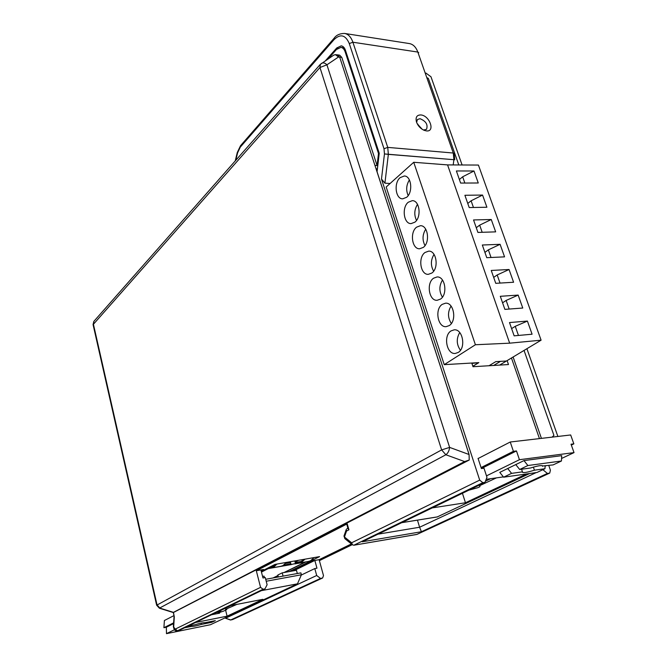 <?xml version="1.0" encoding="UTF-8"?>
<svg xmlns="http://www.w3.org/2000/svg" width="667" height="667" viewBox="0 0 667 667"><rect width="100%" height="100%" fill="white"/><g stroke="black" fill="none" stroke-linecap="round" stroke-linejoin="round"><path stroke-width="1" d="M489.028 365.741L495.798 361.631L506.445 361.005L499.65 365.082L506.445 361.005L500.458 361.356L493.68 365.449L500.458 361.356L506.445 361.005L541.095 340.187L509.663 343.172L475.404 344.747L444.247 364.657L386.176 187.01L413.732 162.281L447.574 164.907L478.422 165.057L541.095 340.187M472.87 366.3L478.831 362.623L471.902 363.423L478.831 362.623L472.87 366.3M384.917 183.167L381.482 179.048L479.698 480.115L482.825 482.666L485.001 482.358L486.968 477.305L483.984 468.217L481.391 468.559L478.047 458.379L478.481 458.321L478.047 458.379L481.391 468.559L483.984 468.217L486.968 477.305L485.001 482.358L362.273 541.779L485.001 482.358L482.825 482.666L479.698 480.115L351.634 542.78L352.493 544.822L351.634 542.78L344.447 536.993L351.634 542.78L479.698 480.115L381.482 179.048L384.459 153.944L388.352 154.36L387.744 147.39L352.893 42.229L417.817 52.059L453.293 153.026L387.744 147.39L384 148.724L349.283 43.572C345.506 34.859 340.428 33.55 334.034 39.636L240.32 147.09L237.585 152.885L235.776 160.313L237.294 152.468L237.585 152.885L240.57 145.639L240.32 147.09L334.034 39.636L334.167 38.161L334.034 39.636C340.428 33.55 345.506 34.859 349.283 43.572L352.893 42.229C351.05 36.993 348.257 34.067 344.514 33.433C339.778 33.508 336.326 35.084 334.167 38.161L240.52 145.706L237.294 152.468L235.234 160.922L237.294 152.468L240.52 145.706L334.167 38.161C336.326 35.084 339.778 33.508 344.514 33.433C348.257 34.067 351.05 36.993 352.893 42.229L417.817 52.059L418.734 52.693L417.817 52.059L453.293 153.026L453.893 159.696L453.201 164.932L453.893 159.696L454.752 159.73L454.185 153.527L453.293 153.026L453.893 159.696L454.752 159.73L454.185 153.527L453.293 153.026L387.744 147.39L384 148.724L384.459 153.944L453.893 159.696L388.352 154.36L387.744 147.39L352.893 42.229L349.283 43.572L384 148.724L384.459 153.944L381.482 179.048L384.917 183.167L388.352 154.36L384.917 183.167L390.095 183.492L384.917 183.167M550.408 470.168L548.783 465.491L550.408 470.168L549.741 473.061L550.408 470.168M539.445 438.603L511.456 357.996L539.445 438.603M549.375 473.17L416.692 534.475L353.818 545.231L352.493 544.822L353.818 545.231L417.05 534.359L549.375 473.17L547.39 473.453L421.411 531.741L362.273 541.779L421.411 531.741L419.61 527.238L421.411 531.741L547.39 473.453L549.375 473.17M542.888 469.701L547.39 473.453L542.888 469.701M507.112 360.605L508.479 364.549L473.011 366.717L471.777 363.04L473.011 366.717L508.479 364.549L507.112 360.605M346.54 531.04L344.447 536.993L343.964 536.126L344.447 536.993L346.54 531.04L348.924 529.831L347.215 523.845L256.311 570.76L347.215 523.845L346.773 524.212L347.215 523.845L348.924 529.831L348.066 528.748L348.924 529.831L346.54 531.04L346.298 529.398L346.54 531.04M260.905 569.943L262.973 577.981L265.266 577.564L267.108 584.717L264.982 588.886L179.014 630.49L264.982 588.886L263.065 589.244L260.564 587.352L256.311 570.76L260.905 569.943L256.311 570.76L260.564 587.352L263.065 589.244L264.982 588.886L267.108 584.717L265.266 577.564L262.973 577.981L260.905 569.943L263.573 569.476L261.105 570.735M469.226 460.03L173.312 612.564L174.304 616.908L173.362 626.48L175.179 629.139L260.564 587.352L175.179 629.139L177.414 630.782L263.065 589.244L177.414 630.782L173.645 627.714L174.304 616.908L173.445 612.356L464.616 461.564L469.226 460.03L469.076 454.51L339.678 57.104L337.585 54.869L335.426 54.652L338.519 56.987L341.796 57.395L377.08 165.558L374.946 165.399M468.893 453.81L382.716 189.278L468.893 453.81M377.055 171.752L382.758 189.278L377.013 171.752L379.231 153.235L377.055 171.752M345.448 50.292L379.231 153.235L345.448 50.292C344.522 47.64 343.113 46.156 341.212 45.848C343.113 46.156 344.522 47.64 345.448 50.292M336.752 47.966L341.212 45.848L336.752 47.966L337.994 48.149L336.752 47.966L325.588 60.597L336.752 47.966M319.118 559.68L323.487 575.596L319.118 559.68L314.841 560.43L316.958 568.184L314.807 568.567L316.692 575.496L320.51 578.431L322.628 577.981L323.487 575.596L322.628 577.981L232.741 619.51L230.532 620.035L225.529 618.242L316.692 575.496L320.51 578.431L230.757 619.951L225.529 618.242L316.692 575.496L314.807 568.567L301.292 575.046L314.807 568.567L316.958 568.184L314.841 560.43L319.118 559.68L351.392 543.93L319.118 559.68M173.362 626.438L173.645 627.714C174.32 630.273 175.513 631.316 177.222 630.849L179.19 630.423L177.222 630.849C175.513 631.316 174.32 630.273 173.645 627.714L173.362 626.438M179.014 630.49L177.222 630.849L179.014 630.482M293.738 570.769L314.841 560.43L312.331 560.872L291.271 571.219M274.979 564.407L319.61 556.62L289.144 571.602L319.61 556.62L274.979 564.407L261.281 571.411L274.979 564.407M348.032 528.631L346.773 524.212L348.032 528.631M344.005 535.968L344.831 538.636L344.447 536.985L344.831 538.636L352.493 544.822L344.831 538.636L344.005 535.968M377.981 534.175L419.61 527.238L536.143 472.603L419.61 527.238L417.45 520.143L419.61 527.238L377.981 534.175M225.363 617.709L225.529 618.242L225.363 617.709M269.993 566.958L273.32 566.375L269.993 566.958M295.373 562.498L301.259 561.464L295.373 562.498M273.595 577.847L278.006 575.671L273.595 577.847M284.601 572.419L305.978 561.864L284.601 572.419M422.186 129.29L417.225 123.779L422.186 129.29M420.043 118.709C425.971 121.136 428.131 124.671 426.513 129.331L423.487 130.032L426.513 129.331C428.131 124.671 425.971 121.136 420.043 118.709L417.434 119.501L420.043 118.709M416.617 122.395L417.434 119.501L416.617 122.395M426.371 130.899L424.145 130.323C420.51 128.648 417.959 125.88 416.491 122.028C415.333 117.292 416.792 114.932 420.86 114.941C429.723 115.533 435.518 132.141 426.371 130.899L424.145 130.323C420.51 128.648 417.959 125.88 416.491 122.028C415.333 117.292 416.792 114.932 420.86 114.941C429.723 115.533 435.518 132.141 426.371 130.899M291.429 564.449L295.473 563.532L291.429 564.449M513.106 357.003L541.421 438.377M319.251 560.163L351.834 544.289M352.276 544.639L319.385 560.647M417.859 124.112L418.384 125.638M93.088 324.646L319.96 67.5L441.629 449.908L156.637 605.244M337.61 54.869L339.661 55.161L341.796 57.395M333.775 55.111L335.426 54.652M320.393 64.274L319.96 67.5L326.93 64.807L449.616 447.39L441.629 449.908L445.864 454.761C447.974 453.201 449.224 450.742 449.616 447.39L469.076 454.51M338.519 56.987L326.93 64.807C325.071 62.923 323.253 62.44 321.469 63.365L321.327 63.457M159.33 608.196L445.864 454.761L464.616 461.564M379.19 153.568L378.497 153.51L377.08 165.558M328.172 58.871L336.46 49.5L340.912 47.382C342.813 47.691 344.23 49.175 345.156 51.834L378.497 153.51M297.324 573.52L296.456 570.277L282.216 572.853L283.075 576.121M278.347 576.98L277.839 575.012L282.216 572.853M173.612 622.853L163.907 627.705L164.399 620.51L174.004 615.591M264.465 577.705L264.057 576.13L262.565 576.396M163.907 627.705L166.341 627.222L173.562 623.62M166.341 627.222L166.475 633.65L174.529 629.715M266.216 581.249L301.401 574.779L297.474 583.833L261.297 590.67M297.474 583.833L210.464 624.712L166.475 633.65M265.708 579.289L300.892 572.87L301.401 574.779M230.365 605.644L262.873 599.325L227.088 616.175L195.589 622.478M188.069 626.121L195.131 624.696C200.175 623.195 203.443 622.536 204.961 622.72L215.316 620.635L211.739 622.319L201.417 624.404C196.448 625.888 193.188 626.546 191.629 626.388L184.584 627.805M236.902 604.369L225.479 609.363L226.797 609.563L223.428 611.18L218.051 612.948L219.618 613.156L211.547 614.757M225.604 610.13L227.088 616.175M211.739 622.319L211.522 621.394M201.417 624.404L201.117 623.128M191.404 625.446L191.629 626.388M230.957 605.528L219.952 610.855L220.81 610.972L219.093 611.806L215.308 612.931M218.934 611.172L219.093 611.806M226.797 609.563L226.613 608.821M273.086 577.947L277.972 575.529M284.084 572.511L305.494 561.947M314.149 557.57L310.547 560.764L308.471 561.422M300.258 561.881L295.264 562.765L298.474 562.231L298.708 563.098L295.306 563.698M303.935 559.355L301.209 561.489L298.474 562.231M290.862 563.832L283.867 565.066M291.029 564.457L281.774 566.083M283.959 564.999L290.854 563.782M298.566 560.288L295.948 561.597L295.248 562.698L300.592 561.764M275.946 564.24L273.278 566.391L269.451 567.233M286.068 562.923L287.444 562.231M286.451 562.406L282.925 565.624L280.89 566.283M261.456 572.086L268.251 568.609L273.503 567.284L277.005 564.049M298.708 563.098L301.442 562.364L305.019 559.163M285.684 563.398L290.52 562.548M294.997 561.764L295.948 561.597M290.453 562.273L289.953 562.181L290.912 561.622M513.398 451.326L516.466 450.942L519.435 459.705L574.02 452.61L571.027 444.205L573.845 443.863L570.677 434.967L510.247 442.004L513.398 451.326L481.057 467.567M481.374 468.526L516.466 450.942M510.247 442.004L478.097 458.521M486.185 479.323L503.385 476.897M526.421 473.979L465.466 502.751L432.241 507.895M462.431 493.28L465.466 502.751M574.02 452.61L561.564 458.471M545.798 465.899L545.097 466.233M529.615 473.528L437.26 516.917M486.493 475.854L519.435 459.705M523.97 460.597L561.706 455.653L561.447 460.997L527.897 465.533L519.668 469.485L515.766 464.591L523.97 460.597L527.897 465.533M507.704 468.517L511.572 473.37L503.618 477.188L499.783 472.378L515.766 464.591M573.845 443.863L571.336 445.064M519.668 469.485L530.573 467.992C537.66 465.774 541.721 465.099 542.738 465.975L553.135 464.899L561.447 460.997M542.346 465.649L542.588 466.341M521.552 469.226L522.453 471.852L511.572 473.37M533.383 467.117L534.434 470.193L544.956 468.726L545.114 465.991M534.434 470.193C527.397 472.386 523.362 473.053 522.328 472.186L522.453 471.852M503.618 477.188L536.918 472.494L544.956 468.726M468.826 490.187L477.855 487.685L479.973 486.66L479.59 485.701L496.431 477.88M490.629 478.698L485.451 481.207M479.973 486.66L479.648 485.668M322.294 578.089L232.741 619.51L230.582 620.018L320.51 578.431L322.294 578.089L232.424 619.618L322.294 578.089M472.853 366.241L478.706 362.631L444.247 364.657M447.574 164.907L509.663 343.172M514.149 335.843L532.083 334.209L527.405 321.069L509.496 322.561L514.149 335.843M504.877 309.38L522.761 308.029L518.159 295.089L500.3 296.306L504.877 309.38M495.756 283.333L513.59 282.249L509.054 269.51L491.246 270.46L495.756 283.333M486.768 257.687L504.56 256.862L500.092 244.314L482.324 245.014L486.768 257.687M477.922 232.433L495.664 231.866L491.262 219.51L473.545 219.952L477.922 232.433M469.209 207.562L486.902 207.237L482.566 195.064L464.899 195.273L469.209 207.562M460.622 183.066L478.264 182.983L473.995 170.994L456.386 170.96L460.622 183.066M413.732 162.281L475.404 344.747M451.034 330.915L454.119 329.84C462.765 328.698 466.258 347.966 458.187 352.459L455.311 353.443C446.64 354.636 443.063 335.618 451.034 330.915M442.213 304.369L445.514 303.193C453.893 302.234 457.053 320.96 449.258 325.571L446.165 326.655C437.76 327.655 434.517 309.18 442.213 304.369M433.533 278.231L437.027 276.963C445.147 276.18 447.999 294.389 440.47 299.108L437.168 300.283C429.031 301.117 426.096 283.15 433.533 278.231M424.987 252.501L428.664 251.142C436.526 250.509 439.094 268.234 431.816 273.053L428.331 274.329C420.452 275.004 417.792 257.512 424.987 252.501M416.575 227.172L420.41 225.713C428.022 225.229 430.332 242.496 423.295 247.407L419.635 248.774C412.014 249.308 409.613 232.274 416.575 227.172M408.287 202.226L412.281 200.667C419.643 200.317 421.719 217.15 414.907 222.153L411.089 223.612C403.71 224.012 401.551 207.404 408.287 202.226M400.125 177.655L404.26 176.005C411.389 175.771 413.24 192.204 406.645 197.282L402.685 198.841C395.548 199.116 393.597 182.916 400.125 177.655M459.73 332.55C456.228 338.619 456.47 344.531 460.438 350.275M451.05 306.086C447.574 311.989 447.674 317.792 451.351 323.503M442.488 280.048C439.053 285.776 439.028 291.471 442.413 297.14M434.042 254.419C430.665 259.98 430.532 265.566 433.633 271.177M425.713 229.19C422.411 234.592 422.169 240.062 424.996 245.606M417.5 204.36C414.282 209.596 413.949 214.949 416.508 220.41M409.396 179.915C406.278 184.992 405.861 190.212 408.162 195.589M511.614 328.606L515.249 326.321L518.459 335.451M515.249 326.321L527.405 321.069M509.171 309.054L506.145 300.442L502.576 302.81M506.145 300.442L518.159 295.089M500.033 283.075L497.182 274.962L493.68 277.405M497.182 274.962L509.054 269.51M491.037 257.487L488.361 249.858L484.909 252.384M488.361 249.858L500.092 244.314M482.183 232.299L479.665 225.146L476.271 227.739M479.665 225.146L491.262 219.51M473.453 207.487L471.102 200.792L467.767 203.452M471.102 200.792L482.566 195.064M464.857 183.05L462.665 176.797L459.388 179.531M462.665 176.797L473.995 170.994M430.974 76.763L462.098 164.982L430.974 76.763L425.888 73.053L430.974 76.763M526.913 348.708L557.879 436.46L526.913 348.708M353.818 545.231L482.825 482.666L353.818 545.231M409.204 43.538C413.073 44.189 415.941 47.023 417.817 52.059C415.941 47.023 413.073 44.189 409.204 43.538L344.797 33.475L409.204 43.538M427.597 77.906L428.381 78.473L458.804 164.966M524.045 350.425L553.918 435.351L552.143 437.127M173.445 612.356L159.947 608.137L157.02 604.877L93.338 323.887L93.972 321.244M377.389 168.934L376.063 168.843M345.156 51.834L345.998 51.959M219.618 613.156L219.426 612.373M270.343 567.142L272.344 566.792M268.251 568.609L291.07 564.59M294.839 563.923L305.152 562.106M437.635 516.85L401.801 522.645M174.095 615.974L173.362 626.463L174.095 615.974M347.891 528.131L346.94 528.614L347.891 528.131M346.298 529.398L343.98 536.043L346.298 529.398M417.05 534.359L549.741 473.061L417.05 534.359M290.345 561.872L291.095 564.707L290.345 561.872M294.781 560.947L295.464 563.515L294.781 560.947M333.9 55.027L320.277 64.416L93.855 321.377L93.063 324.562L156.637 605.211L159.396 608.212L173.287 612.556M341.054 47.407L344.264 47.874M376.597 170.477L377.197 170.519M269.626 567.2L272.67 566.667M271.711 567.909L281.124 566.25M299.616 562.99L308.704 561.381M437.46 516.908L401.709 522.686"/></g></svg>

